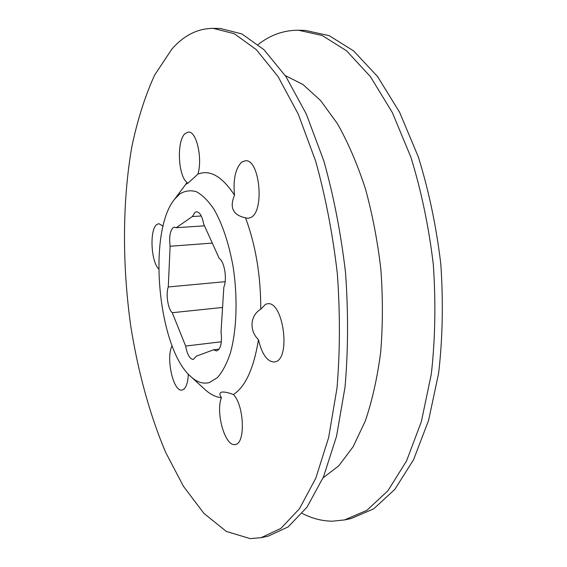 <?xml version="1.0" encoding="UTF-8"?>
<svg xmlns="http://www.w3.org/2000/svg" width="567" height="567" viewBox="0 0 567 567"><rect width="100%" height="100%" fill="white"/><g stroke="black" fill="none" stroke-linecap="round" stroke-linejoin="round"><path stroke-width="0.85" d="M187.153 182.539C177.918 176.068 176.486 140.297 185.26 133.465L188.379 132.083C196.43 130.821 202.773 158.321 197.911 174.14L188.06 183.035L186.5 184.02L187.153 182.539L185.466 184.7M234.511 195.183C233.023 179.321 235.44 168.286 241.769 162.091L245.291 160.773C259.551 158.448 264.881 210.818 251.039 217.388L248.233 218.316L245.518 217.827C232.98 215.169 229.309 207.621 234.511 195.183C222.122 176.351 209.925 169.335 197.911 174.14M260.763 309.221L265.604 304.259L267.348 303.806C283.181 300.276 291.254 358.748 275.25 361.817L274.293 362.022C267.185 361.696 261.911 354.24 258.467 339.661C249.033 330.689 250.111 315.38 260.763 309.221C260.799 275.704 255.717 245.242 245.518 217.827M233.42 394.526C244.349 405.575 245.617 444.202 235.156 444.471L235.114 444.478C225.17 446.966 215.368 412.578 221.449 397.658C219.394 394.83 219.386 393.002 221.435 392.187L222.002 392.066C224.766 391.847 228.572 392.662 233.42 394.526C245.412 386.786 253.761 368.493 258.467 339.661M188.308 374.085C187.89 383.221 185.955 388.508 182.51 389.94L182 390.053C173.268 392.215 165.635 357.423 172.106 345.806M158.682 268.942C150.779 261.153 149.49 228.955 156.974 224.412L158.866 223.674L163.083 226.134M201.271 215.984L192.348 216.537L176.238 227.714L174.445 227.126L173.176 227.601C170.043 230.797 169.023 237.02 170.114 246.248L168.279 286.959C165.642 293.997 167.988 309.27 172.255 312.708L185.65 346.054C187.259 354.63 189.803 359.102 193.276 359.457L196.388 356.154L213.589 349.782L216.537 350.945C220.747 349.166 222.25 342.78 221.031 331.794L223.845 287.122C227.339 279.162 224.461 261.522 219.167 258.297L203.709 224.114C202.199 216.225 199.804 212.122 196.508 211.789L195.013 212.342L192.348 216.537M212.292 243.094L170.114 246.248M171.766 49.251L154.614 75.099C144.996 96.241 137.391 120.211 131.785 147.023C122.245 202.221 122.224 265.179 130.771 326.209C138.029 371.746 149.787 414.973 165.727 452.516L183.488 486.351L203.872 513.333L226.368 531.47L250.203 538.615L261.047 537.693L280.878 528.416L299.482 508.684L315.784 478.243L328.633 437.596L336.982 388.197C340.08 351.625 340.193 313.423 337.33 273.606C332.723 233.944 325.493 196.437 315.642 161.085L298.242 114.102L278.043 76.559L256.355 49.683L234.398 33.765L213.192 28.35C197.592 28.449 183.786 35.416 171.766 49.251M302.211 513.426C312.027 518.479 322.077 521.073 332.375 521.193L344.552 519.932L366.884 510.328L387.934 490.746L406.511 461.006L421.352 421.671L431.303 374.156C435.25 339.109 435.917 302.58 433.323 264.583C428.794 226.765 421.331 191.008 410.933 157.3L392.3 112.479L370.386 76.595L346.6 50.839L322.269 35.515L298.547 30.242C283.819 30.164 270.353 34.927 258.148 44.524M179.682 194.027L174.501 199.308C147.066 232.612 158.03 349.315 191.192 376.927C197.281 382.349 203.383 384.213 209.485 382.519L217.544 377.502C222.555 371.725 226.835 363.553 230.4 352.979C236.772 330.093 237.885 297.562 233.087 266.547C228.799 243.151 222.434 224.057 213.986 209.273C208.28 200.86 202.433 195.02 196.444 191.745C190.519 189.995 184.934 190.753 179.682 194.027M204.687 389.246L205.488 389.976C210.711 394.639 216.027 397.198 221.449 397.658M344.552 519.932L351.108 518.536L373.625 508.911L394.852 489.342L413.591 459.66L428.588 420.423L438.652 373.065C442.657 338.13 443.373 301.736 440.793 263.882C436.278 226.212 428.794 190.583 418.354 157.009L399.636 112.351L377.601 76.602L353.659 50.931L329.158 35.657L305.244 30.391L298.547 30.242M261.047 537.693L268.134 536.184L288.192 526.878L307.016 507.16L323.516 476.776L336.55 436.236L345.041 386.999C348.209 350.555 348.379 312.495 345.537 272.833C340.937 233.335 333.687 195.976 323.785 160.759L306.265 113.967L285.917 76.566L264.045 49.783L241.875 33.914L220.435 28.513L213.192 28.35M219.131 349.102L213.589 349.782M221.364 341.766L185.65 346.054M222.562 307.456L172.255 312.708M225.142 281.679L168.279 286.959M204.481 225.822L176.238 227.714M323.048 477.875L338.797 465.798L353.121 446.753L365.325 420.948C372.228 400.607 377.346 377.65 380.691 352.072C382.867 325.408 382.931 297.888 380.882 269.509C377.608 241.251 372.42 214.22 365.318 188.428C357.267 163.927 347.961 142.324 337.393 123.62L320.596 100.543L302.969 84.504L285.251 75.567M191.192 376.927L205.488 389.976M174.501 199.308L186.118 183.828"/></g></svg>
